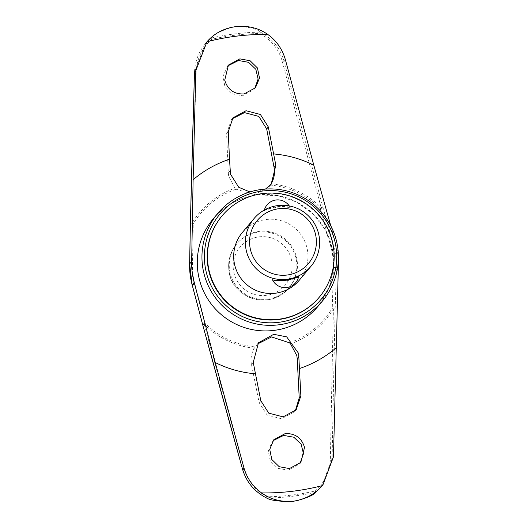 <?xml version="1.0" encoding="UTF-8"?>
<svg xmlns="http://www.w3.org/2000/svg" width="528" height="528" viewBox="0 0 528 528"><rect width="100%" height="100%" fill="white"/><g stroke="black" fill="none" stroke-linecap="round" stroke-linejoin="round"><path stroke-width="0.4" stroke-dasharray="2.64 1.98" d="M289.436 342.784A81.312 81.253 40 0 0 332.257 308.167A1.855 0.66 -178.1 0 1 333.181 308.075A1.855 0.66 -178.1 0 1 333.287 308.081A1.855 0.66 -178.1 0 1 335.168 308.788L333.425 308.893A82.685 82.625 -140 0 1 290.552 343.86M202.666 324.674A1.855 0.673 165.6 0 1 204.244 323.598A1.855 0.673 165.6 0 1 204.343 323.572A1.855 0.673 165.6 0 1 205.273 323.44L204.29 324.423A810.15 25.43 -105.1 0 0 244.259 469.286C247.922 481.483 255.526 490.651 267.062 496.782A231.766 231.594 40 0 0 315.209 490.994L315.949 492.129A233.072 232.901 -140 0 1 266.699 498.049L266.746 498.095M271.181 183.797A82.685 82.625 -140 0 1 321.169 207.596L322.872 207.187A1.855 0.746 -15.9 0 1 321.222 208.408A1.855 0.746 -15.9 0 1 321.123 208.435A1.855 0.746 -15.9 0 1 320.206 208.553A81.312 81.253 40 0 0 270.349 185.084M232.201 118.793L231.363 119.731L226.604 133.736A812.764 21.067 -92.6 0 0 228.301 172.927L228.697 176.306L234.914 188.159L236.049 189.209A81.312 81.253 40 0 0 193.222 223.826A1.855 0.759 0.8 0 1 192.284 223.931A1.855 0.759 0.8 0 1 192.179 223.931A1.855 0.759 0.8 0 1 190.384 223.166M315.209 490.994C324.852 482.315 329.908 471.623 330.389 458.931A810.15 19.338 91.4 0 1 333.425 308.893L332.257 308.167A105.699 2.521 -88.6 0 0 333.419 267.485A70.521 70.468 40 0 0 330.983 247.375A105.699 3.32 -105.1 0 0 320.206 208.553L321.169 207.596A810.15 25.43 74.9 0 1 282.289 61.439C278.771 49.058 271.293 39.745 259.849 33.502A231.766 231.594 40 0 0 211.702 39.296C201.967 48.081 196.786 58.918 196.152 71.801A1.855 0.383 -178.3 0 0 194.495 72.125L205.306 43.791L211.068 37.996C213.774 34.439 220.803 30.855 232.155 27.258A239.012 238.834 -140 0 1 239.27 26.4L235.745 26.644M211.068 37.996L211.035 38.075A233.072 232.901 -140 0 1 260.284 32.149L259.849 33.502M319.117 297.409A63.38 63.334 40 0 0 262.937 193.789A63.38 63.334 40 0 0 221.978 215.965M227.773 65.921L222.981 76.329L224.895 86.447L232.162 93.812L242.524 95.773L253.955 89.562L254.681 88.638M257.486 344.032L254.278 348.223C251.335 353.344 250.404 358.769 251.48 364.485A812.764 24.196 -101.1 0 0 259.149 402.666L267.115 415.034L281.516 418.777L294.571 411.721L295.357 410.718M273.035 440.695L272.25 441.566L268.277 451.057L270.31 461.03L277.669 468.283L288.07 470.197L299.442 464.059L300.128 463.188M265.485 189.057L256.496 192.027L249.929 191.954M330.752 225.753L335.854 244.134A73.412 73.352 -140 0 1 338.349 260.245M236.049 189.209L254.311 194.634L269.108 186.714L270.085 185.453M267.445 299.138A34.129 34.102 40 0 0 293.337 249.031A34.129 34.102 40 0 0 237.197 243.342A34.129 34.102 40 0 0 267.445 299.138M298.63 276.652C297.614 277.84 293.258 279.279 285.556 280.969C277.702 281.153 273.346 280.757 272.501 279.794M242.359 232.492A37.145 37.118 -140 0 1 303.461 238.682A37.145 37.118 -140 0 1 299.284 280.229M264.152 210.85C264.799 210.104 268.957 208.903 276.632 207.24C284.513 207.035 289.067 207.187 290.288 207.709L290.288 207.695C289.436 206.745 285.08 206.356 277.226 206.534C269.524 208.223 265.168 209.662 264.152 210.85L264.152 210.857A13.933 13.933 0 0 1 264.363 210.019M190.384 223.126L192.034 223.126L193.222 223.826A105.699 2.521 91.4 0 1 192.456 264.033A70.521 70.468 40 0 0 194.891 284.143A105.699 3.32 74.9 0 1 205.273 323.44A81.312 81.253 40 0 0 255.13 346.909M254.278 348.223A82.685 82.625 -140 0 1 204.29 324.423L202.679 324.727M211.702 39.296L211.035 38.075M266.699 498.049L267.062 496.782M333.419 267.485L336.343 267.511A107.243 2.561 91.4 0 1 335.168 308.788A808.302 19.298 -88.6 0 0 332.132 458.476L321.638 486.46L315.949 492.129M196.152 71.801A810.15 19.338 -88.6 0 0 192.034 223.126A82.685 82.625 -140 0 1 234.914 188.159M260.284 32.149L260.251 32.083C272.415 38.537 280.361 48.299 284.077 61.367A1.855 0.403 -14.7 0 0 282.289 61.439M239.27 26.4C250.602 27.271 257.598 29.172 260.251 32.083M235.732 26.644L232.155 27.258M194.891 284.143L192.146 284.856M285.41 59.783L284.077 61.367A808.302 25.377 -105.1 0 0 322.872 207.187A107.243 3.366 74.9 0 1 333.808 246.576A73.412 73.352 -140 0 1 336.343 267.511L338.389 265.069M330.983 247.375L333.808 246.576L335.854 244.134M192.456 264.033L189.611 263.921M296.677 500.742A239.012 238.834 -140 0 1 289.555 501.6M257.308 194.957A68.257 68.204 40 0 0 213.206 218.843C224.862 205.3 239.554 197.347 257.281 194.977L277.576 195.578L296.802 202.125L313.256 214.031L325.479 230.248L332.396 249.335L333.386 269.603L328.376 289.252L317.81 306.55A68.257 68.204 40 0 0 257.308 194.957M253.255 362.373L251.48 364.485M289.502 287.199L288.908 287.899C271.649 310.86 230.822 298.723 228.888 270.052A34.129 34.102 -140 0 1 258.661 232.102A34.129 34.102 -140 0 1 288.908 287.899A34.129 34.102 -140 0 1 228.888 270.046C227.872 260.317 230.446 251.645 236.61 244.048L237.197 243.342M259.103 236.848A29.482 29.462 -140 0 1 291.911 262.588A29.482 29.462 -140 0 1 266.185 295.37A29.482 29.462 -140 0 1 233.383 269.63A29.482 29.462 -140 0 1 259.103 236.848M228.248 131.776L226.604 133.736M230.069 170.808L228.301 172.927M260.792 400.699L259.149 402.666M242.563 469.28A1.855 0.482 164.4 0 0 244.259 469.286M333.465 456.892L332.132 458.476A1.855 0.495 1 0 1 330.389 458.931M272.25 441.566L273.761 439.765M227.06 66.713L228.452 65.056M256.443 345.193L258.489 342.751M269.108 186.714L271.154 184.272M290.288 207.695A13.933 13.933 0 0 0 289.258 205.927M231.363 119.731L232.967 117.817M294.571 411.721L296.182 409.801M253.955 89.569L255.46 87.767M299.442 464.059L300.835 462.403M315.935 492.175L321.545 486.572M194.495 72.131C194.964 61.433 198.64 51.896 205.524 43.527"/><path stroke-width="0.79" d="M321.658 486.479L322.39 485.602C314.998 494.096 305.257 499.316 293.165 501.27L289.555 501.6C277.735 501.31 270.131 500.141 266.746 498.095C254.496 491.753 246.431 482.137 242.55 469.253A808.302 25.377 74.9 0 1 202.679 324.72L202.679 324.727A1.855 0.673 165.6 0 1 202.673 324.7A1.855 0.673 165.6 0 1 202.666 324.674M190.384 223.166A1.855 0.759 0.8 0 1 190.384 223.146A1.855 0.759 0.8 0 1 190.384 223.126L190.384 223.126A808.302 19.298 91.4 0 1 194.495 72.145A1.855 0.383 -178.3 0 1 194.495 72.131A1.855 0.383 -178.3 0 1 194.495 72.125L195.829 70.554L193.116 179.725A110.365 110.279 -140 0 1 229.502 159.232L228.248 131.776L232.973 117.817L246.055 110.722L260.396 114.477L268.323 126.958L275.847 165.304L271.154 184.272L265.485 189.057M235.745 26.644L235.732 26.644C247.909 25.39 258.595 27.991 267.795 34.452C276.454 40.656 282.328 49.097 285.41 59.783L313.81 165.211L330.752 225.753M255.466 373.804L253.255 362.373L258.489 342.751L273.715 334.316L286.684 336.871L298.643 353.47L300.868 395.881L296.175 409.801L283.107 416.876L268.752 413.14L260.792 400.699L255.466 373.804A110.365 110.279 -140 0 1 215.239 362.525L243.883 467.663C246.992 478.315 252.886 486.73 261.565 492.914C270.725 499.422 281.266 502.207 293.165 501.27L296.677 500.742C307.534 497.726 313.949 494.875 315.929 492.182M263.208 193.459A63.38 63.334 40 0 0 215.12 286.519A63.38 63.334 40 0 0 319.387 297.086A63.38 63.334 40 0 0 263.208 193.459M222.255 215.635L221.978 215.965A63.38 63.334 40 0 0 278.157 319.585A63.38 63.334 40 0 0 319.117 297.409L319.387 297.086M261.987 189.387A68.257 68.204 40 0 0 210.197 289.601A68.257 68.204 40 0 0 322.483 300.98A68.257 68.204 40 0 0 261.987 189.387M278.494 322.351A66.165 66.119 -140 0 1 204.877 264.587A66.165 66.119 -140 0 1 262.601 191.024A66.165 66.119 -140 0 1 336.217 248.787A66.165 66.119 -140 0 1 278.494 322.351M266.746 498.095L266.746 498.095C254.503 491.766 246.444 482.156 242.557 469.267A1.855 0.482 164.4 0 0 242.557 469.267A1.855 0.482 164.4 0 0 242.563 469.28M270.085 185.453L271.181 183.797C274.151 178.642 275.114 173.184 274.072 167.422A812.764 24.196 78.9 0 1 266.68 128.918L258.819 116.417L244.464 112.622L232.201 118.793M254.681 88.638L258.1 79.035L255.829 69.293L248.582 62.324L238.491 60.502L227.773 65.921M289.436 468.567L279.193 466.706L271.821 459.512L269.735 449.407L273.761 439.765L285.153 433.6C295.139 433.244 301.594 437.824 304.531 447.355L300.835 462.396L289.436 468.567M295.357 410.718L299.224 397.841A812.764 21.067 87.4 0 1 297.251 358.981L296.835 355.621L290.552 343.86L289.436 342.784L271.531 336.937L257.486 344.032M300.128 463.188L303.475 453.71L301.105 444.088L293.766 437.21L283.628 435.422L273.035 440.695M224.717 80.144L228.452 65.056L239.857 58.872L250.094 60.746L257.446 67.96L259.505 78.098L255.46 87.767L244.055 93.951C234.069 94.307 227.627 89.707 224.717 80.144M235.732 26.644C223.912 28.274 214.322 33.317 206.969 41.771L195.829 70.554M338.349 260.245A73.412 73.352 -140 0 1 338.389 265.069L333.465 456.892L322.865 485.041M249.929 191.954L238.742 187.301L230.498 174.154L229.502 159.232M278.038 205.57A37.145 37.118 -140 0 1 310.966 266.297A37.145 37.118 -140 0 1 249.856 260.106A37.145 37.118 -140 0 1 278.038 205.57M286.15 280.262C293.825 278.599 297.983 277.398 298.63 276.652L298.63 276.652A13.933 13.933 0 0 1 272.494 279.814L272.501 279.794C273.722 280.315 278.269 280.474 286.15 280.262M310.966 266.297L299.284 280.229A37.145 37.118 -140 0 1 238.174 274.039A37.145 37.118 -140 0 1 242.359 232.492L254.034 218.566M278.949 208.699A33.429 33.409 -140 0 1 316.147 237.884A33.429 33.409 -140 0 1 286.981 275.048A33.429 33.409 -140 0 1 249.79 245.863A33.429 33.409 -140 0 1 278.949 208.699M215.239 362.525L194.192 282.414A73.412 73.352 -140 0 1 191.657 261.479L193.116 179.725M194.192 282.414L192.146 284.856L202.673 324.7A1.855 1.855 0 0 0 202.679 324.727A107.243 3.366 -105.1 0 0 192.146 284.856L192.146 284.856A73.412 73.352 -140 0 1 189.611 263.921L189.611 263.921A107.243 2.561 -88.6 0 0 190.384 223.126A1.855 1.855 0 0 0 190.384 223.146L189.611 263.921L191.657 261.479M206.969 41.771A229.35 229.185 -140 0 1 267.795 34.452M322.39 485.602A229.35 229.185 -140 0 1 261.565 492.914M217.879 213.266L213.206 218.843A68.257 68.204 40 0 0 273.702 330.436A68.257 68.204 40 0 0 317.81 306.55L322.483 300.98M273.583 153.932A110.365 110.279 -140 0 1 313.81 165.211M335.933 348.011A110.365 110.279 -140 0 1 299.548 368.504M275.847 165.304L274.072 167.422M268.323 126.958L266.68 128.918M300.868 395.881L299.224 397.841M299.026 356.869L297.251 358.981M243.883 467.663L242.55 469.253L202.679 324.727M289.258 205.927A13.933 13.933 0 0 0 264.363 210.019M192.146 284.856L189.611 263.921M190.384 223.126L194.495 72.131M205.286 43.771L206.488 42.332"/></g></svg>
